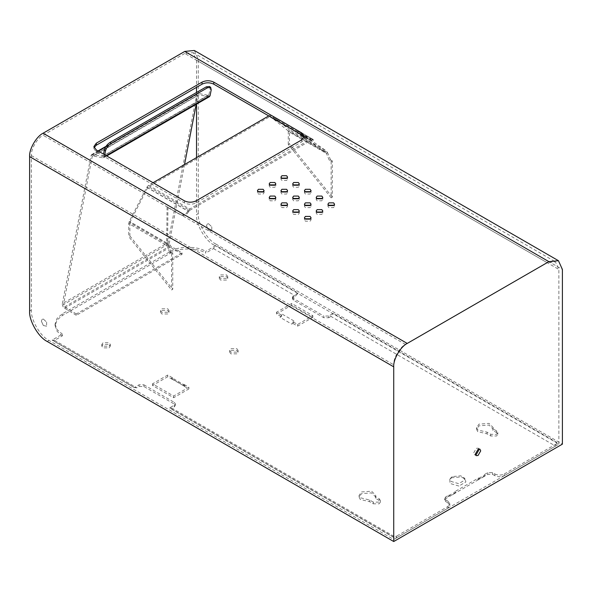 <?xml version="1.0" encoding="UTF-8"?>
<svg xmlns="http://www.w3.org/2000/svg" width="592" height="592" viewBox="0 0 592 592"><rect width="100%" height="100%" fill="white"/><g stroke="black" fill="none" stroke-linecap="round" stroke-linejoin="round"><path stroke-width="0.44" stroke-dasharray="2.96 2.22" d="M282.391 314.263L294.143 321.049L292.944 321.737L297.643 324.446L312.857 315.669L291.715 303.459L276.501 312.243L281.2 314.951L282.391 314.263L281.2 316.646L280.023 317.327L291.775 324.113L292.944 323.114L291.775 324.113M281.2 314.951L281.2 316.328L280.023 317.327M184.179 385.91L184.179 384.534L182.987 385.222L171.236 378.436L172.435 377.748L172.435 379.45L173.604 378.769L185.355 385.547L184.179 385.91L182.987 385.222L184.179 386.228L185.355 385.547M393.184 536.892L169.652 407.836L174.314 405.15L175.306 403.759L174.314 402.368L174.314 404.062L175.306 405.453L174.314 406.845L172.02 408.169L169.652 407.836L170.148 408.354L393.991 537.58L396.603 537.832L396.603 536.13L393.184 536.892L393.991 537.58M143.886 386.502L143.886 384.8L139.076 384.8L134.414 387.494L52.192 340.023L62.375 334.147L62.375 335.842L54.56 340.348L52.192 340.023L52.688 340.533L134.917 388.004L134.414 387.494L136.782 387.819L139.076 386.502L143.886 386.502L174.314 404.062M298.072 293.003L293.417 295.697L293.417 297.391L295.704 296.067L298.072 293.003L215.851 245.532L205.676 251.408L205.676 253.11L213.483 248.596L215.851 245.532M170.437 251.408L170.437 253.11L62.375 315.499L57.121 319.954L55.071 325.667L55.071 323.972L57.121 318.259L62.375 313.804L170.437 251.408C178.362 245.924 197.743 245.924 205.676 251.408M55.071 323.972L57.121 329.685L62.375 334.147M143.886 384.8L174.314 402.368M447.878 506.53L447.878 508.225L449.824 505.516L447.878 502.8L447.878 501.106L449.824 503.822L447.878 506.53L396.603 536.13M447.878 501.106L445.584 499.781L444.592 498.397L445.584 497.006L448.936 495.067L448.936 496.51L447.878 496.155L448.936 496.769L450.246 495.83L448.936 495.067M456.114 492.433L449.742 496.34L455.618 492.951L456.114 492.433L454.804 491.678L454.804 493.121L456.114 492.433M494.86 473.977C497.99 475.443 501.128 475.443 504.258 473.977L504.258 475.679C501.128 477.137 497.99 477.137 494.86 475.679L494.86 473.977L492.566 472.66L487.756 472.66L484.404 474.592L485.714 475.346L479.846 478.736L478.536 477.981L454.804 491.678M504.258 473.977L555.525 444.377L555.525 446.072L556.843 442.402L555.525 444.377M293.417 297.391L292.418 298.782L293.417 300.174L323.839 317.734L328.656 317.734L328.656 316.039L333.311 313.353L556.843 442.402M328.656 316.039L323.839 316.039L323.839 317.734M293.417 300.174L293.417 298.472L323.839 316.039M293.417 298.472L292.418 297.088L293.417 295.697M109.061 346.179L110.304 344.455L109.061 342.724L103.075 342.724L101.831 344.455L103.075 346.179L109.061 346.179M184.179 384.534L188.878 387.242L173.663 396.026L152.521 383.823L167.736 375.039L172.435 377.748M236.859 352.151L230.865 352.151L229.629 350.42L230.865 348.695L236.859 348.695L238.102 350.42L236.859 352.151M167.795 312.273L161.801 312.273L160.558 310.548L161.801 308.817L167.795 308.817L169.031 310.548L167.795 312.273M226.521 278.366L220.535 278.366L219.292 276.642L220.535 274.91L226.521 274.91L227.765 276.642L226.521 278.366M373.286 502.127L369.563 499.974L360.225 497.739L359.107 495.341L361.542 491.952L371.569 491.19L375.72 495.341L375.439 496.584L379.161 498.73L380.375 500.425L379.161 502.127L373.286 502.127L373.286 503.822L369.563 501.668L360.225 499.433L359.107 497.036L361.542 493.647L371.569 492.884L375.72 497.036L375.439 498.279L379.161 500.425L380.375 502.127L379.161 503.822L373.286 503.822M496.621 430.917L492.899 428.771L493.18 427.528L489.029 423.376L479.002 424.138L476.567 427.528L477.685 429.925L487.024 432.16L490.746 434.306L496.621 434.306L497.835 432.611L496.621 430.917L496.621 432.611L497.835 434.306L496.621 436.001L490.746 436.001L487.024 433.855L477.685 431.62L476.567 429.222L479.002 425.833L489.029 425.071L493.18 429.222L492.899 430.465L496.621 432.611M452.384 476.582L450.897 477.833L451.067 481.451L458.696 483.664L464.668 480.171L464.121 477.833L460.776 475.813L452.384 476.582M453.746 492.766L454.804 493.373L453.746 492.766L447.878 496.155M458.896 486.047L450.001 483.464L449.802 479.246L451.541 477.788L461.316 476.886L465.216 479.246L465.852 481.969L458.896 486.047M328.656 317.734L330.943 316.409L333.311 313.353M292.944 321.737L292.944 323.114L294.143 321.049M172.435 379.132L171.236 378.436L172.435 379.132L173.604 378.769M484.404 474.592L484.404 476.286L483.346 475.679L477.478 479.069L478.536 479.424L479.846 478.736L479.342 479.254L485.218 475.864L485.714 475.346L484.404 476.035L483.346 475.679M478.536 477.981L478.536 479.675L477.478 479.069M504.258 475.679L555.525 446.072L330.943 316.409M494.86 475.679L492.566 474.355L487.756 474.355L484.404 476.286M478.536 479.675L454.804 493.373M447.878 502.8L445.584 501.476L444.592 500.092L445.584 498.701L448.936 496.769M447.878 508.225L396.603 537.832L172.02 408.169M55.071 325.667L57.121 331.379L62.375 335.842M170.437 253.11C178.362 247.619 197.743 247.619 205.676 253.11M184.179 386.228L188.878 388.944L173.663 397.72L152.521 385.518L167.736 376.734L172.435 379.45M109.061 347.881L110.304 346.15L109.061 344.418L103.075 344.418L101.831 346.15L103.075 347.881L109.061 347.881M236.859 353.846L230.865 353.846L229.629 352.114L230.865 350.39L236.859 350.39L238.102 352.114L236.859 353.846M167.795 313.967L161.801 313.967L160.558 312.243L161.801 310.511L167.795 310.511L169.031 312.243L167.795 313.967M292.944 323.432L297.643 326.14L312.857 317.364L291.715 305.154L276.501 313.938L281.2 316.646M226.521 280.06L220.535 280.06L219.292 278.336L220.535 276.605L226.521 276.605L227.765 278.336L226.521 280.06M297.643 326.14L297.643 324.446M312.857 317.364L312.857 315.669M291.715 305.154L291.715 303.459M276.501 313.938L276.501 312.243M492.899 428.771L492.899 430.465M487.024 432.16L487.024 433.855M167.736 376.734L167.736 375.039M152.521 385.518L152.521 383.823M173.663 397.72L173.663 396.026M188.878 388.944L188.878 387.242M375.439 496.584L375.439 498.279M369.563 499.974L369.563 501.668M46.635 322.144L46.635 326.214L46.635 322.144L43.357 319.066L42.21 319.221L43.357 319.066L46.635 322.144M211.781 226.795L211.781 230.865L211.781 226.795L208.502 223.717L207.355 223.872L208.502 223.717L211.781 226.795M211.781 230.865L208.502 230.155L206.497 225.774L207.355 223.872L206.497 225.774L208.502 230.155L211.781 230.865M558.878 444.141L558.878 269.449L555.437 261.842L547.134 262.663L405.476 344.448C399.659 347.201 393.199 358.389 393.724 364.798L393.724 539.49L558.878 444.141L214.134 245.103L215.895 244.089C207.178 239.967 197.484 223.184 198.276 213.571L196.514 214.585C195.723 224.198 205.417 240.981 214.134 245.103M547.134 262.663L184.763 53.458L193.073 52.636L196.514 60.236L196.514 87.364M196.514 92.507L196.514 104.14M196.514 157.62L196.514 214.585M478.832 449.054L478.173 448.159L476.301 448.344L473.659 452.924L474.436 454.634L475.531 454.76M184.763 53.458L43.105 135.242C37.296 137.988 30.836 149.177 31.361 155.585L31.361 309.934C30.577 319.547 40.263 336.33 48.981 340.452L393.724 539.49M46.635 326.214L43.357 325.504L41.344 321.123L42.21 319.221L41.344 321.123L43.357 325.504L46.635 326.207M194.317 50.475L198.276 59.222L198.276 213.571M215.895 244.089L562.4 444.141M328.419 205.224L327.916 206.245L328.886 207.6L333.585 207.6L334.561 206.245L334.058 205.224M316.676 198.446L316.172 199.46L317.142 200.821L321.841 200.821L322.818 199.46L322.307 198.446M304.932 191.66L304.421 192.681L305.398 194.035L310.097 194.035L311.066 192.681L310.563 191.66M293.181 184.882L292.677 185.903L293.654 187.257L298.346 187.257L299.323 185.903L298.819 184.882M281.437 178.103L280.934 179.117L281.903 180.471L286.602 180.471L287.579 179.117L287.068 178.103M310.563 218.788L311.066 219.81L310.097 221.164L305.398 221.164L304.421 219.81L304.932 218.788M298.819 212.01L299.323 213.024L298.346 214.378L293.654 214.378L292.677 213.024L293.181 212.01M287.068 205.224L287.579 206.245L286.602 207.6L281.903 207.6L280.934 206.245L281.437 205.224M275.324 198.446L275.828 199.46L274.858 200.821L270.159 200.821L269.182 199.46L269.693 198.446M263.581 191.66L264.084 192.681L263.114 194.035L258.415 194.035L257.439 192.681L257.942 191.66M304.303 136.397L304.303 138.432L301.876 141.821L196.159 202.856C192.245 204.684 188.33 204.684 184.415 202.856L96.318 151.989L93.884 148.599L94.076 147.586M304.303 138.432L304.118 137.411M316.676 212.01L316.172 213.024L317.142 214.378L321.841 214.378L322.818 213.024L322.307 212.01M304.932 205.224L304.421 206.245L305.398 207.6L310.097 207.6L311.066 206.245L310.563 205.224M293.181 198.446L292.677 199.46L293.654 200.821L298.346 200.821L299.323 199.46L298.819 198.446M281.437 191.66L280.934 192.681L281.903 194.035L286.602 194.035L287.579 192.681L287.068 191.66M269.693 184.882L269.182 185.903L270.159 187.257L274.858 187.257L275.828 185.903L275.324 184.882M182.062 252.939L182.062 254.294L76.346 315.329L76.346 313.967L182.062 252.939L170.333 245.835L169.208 243.564L63.492 304.599L92.197 156.547L198.683 94.942L92.974 155.977L102.816 157.835L103.726 157.709L104.37 156.695L104.732 154.815M76.346 313.967L64.617 306.871L63.492 304.599M76.346 315.329L64.587 308.21C62.974 306.996 62.227 305.479 62.345 303.666L168.054 242.631L196.759 94.579L197.395 93.566L198.313 93.44L208.155 95.297L102.438 156.332L92.596 154.475L98.368 151.145M209.538 86.484L210.056 88.933L208.932 94.727L102.438 156.332L103.215 155.763L103.533 154.127M62.345 303.666L91.042 155.615L91.686 154.601L92.596 154.475M208.932 94.727L208.155 95.297L208.932 94.727M209.442 96.674L198.683 94.942L197.906 95.512L196.204 104.318M184.526 164.539L169.208 243.564M182.062 254.294L170.304 247.175C168.69 245.961 167.936 244.444 168.054 242.631M331.15 161.601L332.327 160.928L332.327 197.151L331.15 197.832L331.15 161.601L329.389 160.587L326.451 153.461L325.408 152.307L297.184 132.845L310.104 140.304C312.746 141.784 313.309 141.888 311.784 140.607L312.687 139.216L313.568 140.112L312.665 141.503L270.44 116.691L311.621 140.474L310.719 140.511L269.612 116.772L148.548 186.665L189.662 210.404L310.719 140.511M171.576 253.731L172.753 253.05L172.753 289.281L171.576 289.962L171.576 253.731L169.815 252.717L166.877 245.591L168.054 244.918L129.877 222.873L130.151 221.845L167.558 243.438L170.992 252.037L172.753 253.05M129.877 222.873L129.877 235.949L128.708 236.622L171.576 289.962M129.877 235.949L172.753 289.281M153.054 182.713L148.548 185.311L146.749 187.316L129.256 221.489L128.708 223.554L128.708 236.622M331.15 197.832L288.282 144.492L289.451 143.819L289.451 130.743L288.903 129.322L271.41 115.344L268.746 115.914M332.327 197.151L289.451 143.819M288.282 144.492L288.282 131.424L326.451 153.461L327.628 152.788L326.31 150.916L298.087 131.454L311.007 138.913L310.104 140.304M148.548 185.311L189.662 209.05L310.719 139.15L269.612 115.418M189.662 210.404L188.759 211.411L147.645 187.671L148.548 186.665M189.662 209.05L187.694 211.374L188.759 211.411M188.596 211.729C186.473 215.111 183.905 216.176 180.878 214.911L167.055 207.104L167.958 207.452L167.558 243.438L166.663 243.09L166.877 245.591L128.708 223.554M167.055 207.104L166.663 243.09L129.256 221.489M187.694 211.374C185.577 214.763 183.002 215.821 179.975 214.563L167.958 207.452M147.645 187.671L130.151 221.845M169.815 252.717L170.992 252.037M311.007 138.913C313.649 140.393 314.211 140.496 312.687 139.216L271.269 115.255L312.524 139.083L310.719 139.15M269.612 116.772L270.514 116.735L288.008 130.714L288.282 131.424M297.184 132.845L298.087 131.454M288.008 130.714L325.408 152.307L326.31 150.916L288.903 129.322M332.327 160.928L330.565 159.907L329.389 160.587M330.565 159.907L327.628 152.788L289.451 130.743M54.56 340.348L136.782 387.819M213.483 248.596L295.704 296.067M490.746 434.306L490.746 436.001M379.161 498.73L379.161 500.425M492.566 472.66L492.566 474.355M487.756 472.66L487.756 474.355M445.584 497.006L445.584 498.701M445.584 499.781L445.584 501.476M174.314 406.845L174.314 405.15M139.076 384.8L139.076 386.502M62.375 313.804L62.375 315.499M196.514 60.236L558.878 269.449M31.361 155.585L393.724 364.798M48.981 340.452L47.219 341.473M29.6 310.955L31.361 309.934M405.476 344.448L43.105 135.242M198.276 59.222L562.4 269.449M96.318 151.989L96.318 149.954M301.876 141.821L301.876 139.786M196.159 202.856L196.159 200.821M184.415 202.856L184.415 200.821M64.617 306.871L170.333 245.835M210.056 88.933L211.203 89.866M106.175 155.652L104.37 156.695M208.532 96.799L102.816 157.835M91.042 155.615L196.759 94.579M105.568 146.986L198.313 93.44M64.587 308.21L170.304 247.175M146.749 187.316L187.856 211.055M450.897 477.833L449.802 479.246M465.216 479.246L464.121 477.833M171.739 378.954L183.483 385.732M493.18 427.528L493.18 429.222M476.567 427.528L476.567 429.222M497.835 432.611L497.835 434.306M219.292 278.336L219.292 276.642M227.765 278.336L227.765 276.642M160.558 312.243L160.558 310.548M169.031 312.243L169.031 310.548M229.629 352.114L229.629 350.42M238.102 352.114L238.102 350.42M359.107 495.341L359.107 497.036M375.72 495.341L375.72 497.036M380.375 500.425L380.375 502.127M110.304 346.15L110.304 344.455M101.831 346.15L101.831 344.455M444.592 500.092L444.592 498.397M449.824 503.822L449.824 505.516M175.306 405.453L175.306 403.759M292.418 298.782L292.418 297.088M476.197 455.655L474.436 454.634M479.934 449.18L478.173 448.159M334.561 204.21L334.561 206.245M327.916 204.21L327.916 206.245M322.818 197.425L322.818 199.46M316.172 197.425L316.172 199.46M311.066 190.646L311.066 192.681M304.421 190.646L304.421 192.681M299.323 183.868L299.323 185.903M292.677 183.868L292.677 185.903M287.579 177.082L287.579 179.117M280.934 177.082L280.934 179.117M311.066 217.775L311.066 219.81M304.421 217.775L304.421 219.81M299.323 210.989L299.323 213.024M292.677 210.989L292.677 213.024M287.579 204.21L287.579 206.245M280.934 204.21L280.934 206.245M275.828 197.425L275.828 199.46M269.182 197.425L269.182 199.46M264.084 190.646L264.084 192.681M257.439 190.646L257.439 192.681M93.884 146.564L93.884 148.599M322.818 210.989L322.818 213.024M316.172 210.989L316.172 213.024M311.066 204.21L311.066 206.245M304.421 204.21L304.421 206.245M299.323 197.425L299.323 199.46M292.677 197.425L292.677 199.46M287.579 190.646L287.579 192.681M280.934 190.646L280.934 192.681M275.828 183.868L275.828 185.903M269.182 183.868L269.182 185.903M193.073 52.636L555.437 261.842M102.897 156.266L208.613 95.231M106.73 155.97L103.726 157.709M198.231 95.009L92.515 156.044M91.686 154.601L98.02 150.945M105.968 146.357L197.395 93.566"/><path stroke-width="0.89" d="M196.514 87.364L196.514 92.507M196.514 104.14L196.514 157.62M475.531 454.76L476.301 454.449L478.943 449.868L478.832 449.054M393.724 541.525L562.4 444.141L562.4 269.449L558.441 260.702L194.317 50.475L184.763 51.423L43.105 133.207C36.423 136.367 28.993 149.236 29.6 156.606L29.6 310.955C28.816 320.561 38.502 337.344 47.219 341.473L393.724 541.525L393.724 366.833C393.125 359.462 400.555 346.594 407.237 343.434L548.895 261.649L558.441 260.702M478.062 449.365L475.42 453.938L476.197 455.655L478.062 455.47L480.704 450.889L479.934 449.18L478.062 449.365M328.886 205.565L333.585 205.565L334.561 204.21L333.585 202.856L328.886 202.856L327.916 204.21L328.886 205.565M317.142 198.786L321.841 198.786L322.818 197.425L321.841 196.07L317.142 196.07L316.172 197.425L317.142 198.786M305.398 192L310.097 192L311.066 190.646L310.097 189.292L305.398 189.292L304.421 190.646L305.398 192M293.654 185.222L298.346 185.222L299.323 183.868L298.346 182.506L293.654 182.506L292.677 183.868L293.654 185.222M281.903 178.436L286.602 178.436L287.579 177.082L286.602 175.728L281.903 175.728L280.934 177.082L281.903 178.436M310.097 216.413L311.066 217.775L310.097 219.129L305.398 219.129L304.421 217.775L305.398 216.413L310.097 216.413M298.346 209.635L299.323 210.989L298.346 212.35L293.654 212.35L292.677 210.989L293.654 209.635L298.346 209.635M286.602 202.856L287.579 204.21L286.602 205.565L281.903 205.565L280.934 204.21L281.903 202.856L286.602 202.856M274.858 196.07L275.828 197.425L274.858 198.786L270.159 198.786L269.182 197.425L270.159 196.07L274.858 196.07M263.114 189.292L264.084 190.646L263.114 192L258.415 192L257.439 190.646L258.415 189.292L263.114 189.292M96.318 149.954L93.884 146.564L96.318 143.175L202.035 82.14C205.949 80.312 209.864 80.312 213.779 82.14L301.876 133L304.303 136.397L301.876 139.786L196.159 200.821C192.245 202.649 188.33 202.649 184.415 200.821L96.318 149.954M317.142 212.35L321.841 212.35L322.818 210.989L321.841 209.635L317.142 209.635L316.172 210.989L317.142 212.35M305.398 205.565L310.097 205.565L311.066 204.21L310.097 202.856L305.398 202.856L304.421 204.21L305.398 205.565M293.654 198.786L298.346 198.786L299.323 197.425L298.346 196.07L293.654 196.07L292.677 197.425L293.654 198.786M281.903 192L286.602 192L287.579 190.646L286.602 189.292L281.903 189.292L280.934 190.646L281.903 192M270.159 185.222L274.858 185.222L275.828 183.868L274.858 182.506L270.159 182.506L269.182 183.868L270.159 185.222M334.058 205.224L328.419 205.224M322.307 198.446L316.676 198.446M310.563 191.66L304.932 191.66M298.819 184.882L293.181 184.882M287.068 178.103L281.437 178.103M304.932 218.788L310.563 218.788M293.181 212.01L298.819 212.01M281.437 205.224L287.068 205.224M269.693 198.446L275.324 198.446M257.942 191.66L263.581 191.66M94.076 147.586L96.318 145.21L96.318 143.175M304.118 137.411L301.876 135.035L213.779 84.175C209.864 82.347 205.949 82.347 202.035 84.175L96.318 145.21M322.307 212.01L316.676 212.01M310.563 205.224L304.932 205.224M298.819 198.446L293.181 198.446M287.068 191.66L281.437 191.66M275.324 184.882L269.693 184.882M105.494 150.901C106.353 147.845 108.225 145.343 111.118 143.405L109.964 142.472C107.071 144.411 105.198 146.912 104.34 149.968L105.494 150.901L104.732 154.815M103.533 154.127L104.34 149.968M106.73 155.97L209.442 96.674L210.086 95.66L211.203 89.866L210.693 87.416L207.437 87.794L111.118 143.405M207.437 87.794L206.282 86.861L209.538 86.484L210.693 87.416M206.282 86.861L109.964 142.472M196.204 104.318L184.526 164.539M268.746 115.914L153.054 182.713M407.237 343.434L43.105 133.207M548.895 261.649L184.763 51.423M29.6 156.606L393.724 366.833M202.035 84.175L202.035 82.14M213.779 84.175L213.779 82.14M301.876 135.035L301.876 133M210.086 95.66L106.175 155.652M98.368 151.145L105.568 146.986M98.02 150.945L105.968 146.357"/></g></svg>
